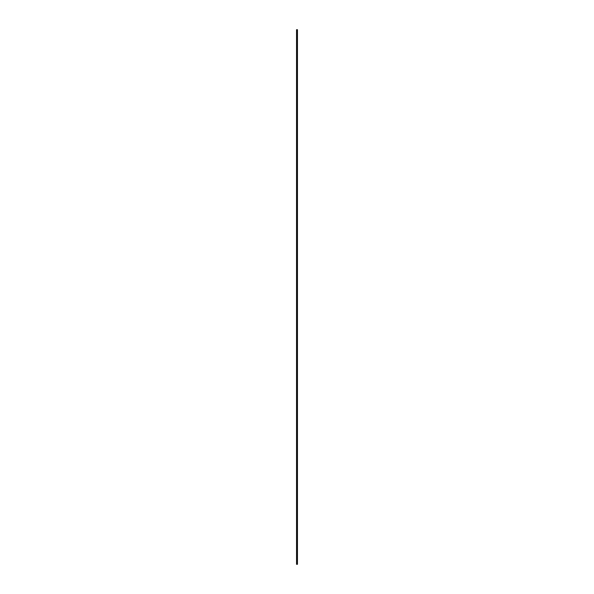 <?xml version="1.0" encoding="UTF-8"?>
<svg xmlns="http://www.w3.org/2000/svg" width="594" height="594" viewBox="0 0 594 594"><rect width="100%" height="100%" fill="white"/><g stroke="black" fill="none" stroke-linecap="round" stroke-linejoin="round"><path stroke-width="0.45" stroke-dasharray="2.97 2.23" d="M296.703 29.7L297.401 29.7L297.401 564.3L296.703 564.3L296.703 29.7L296.703 564.3L296.703 29.7L296.703 564.3L297.401 564.3L297.401 29.7L296.703 29.7L297.401 29.7L296.703 29.7L297.401 29.7L297.401 564.3L296.703 564.3L297.401 564.3L296.703 564.3L296.703 29.7L296.703 564.3L296.703 29.7L296.703 564.3L297.401 564.3L297.401 29.7L296.703 29.7M296.651 29.7L297.453 29.7L296.651 29.7L296.651 564.3L296.629 29.7L296.651 564.3L297.453 564.3L296.629 564.3L296.651 29.7M296.703 564.3L297.401 564.3L296.703 564.3M296.629 564.3L296.547 29.7L296.629 564.3M296.547 564.3L296.547 29.7L296.547 564.3"/><path stroke-width="0.89" d="M297.453 29.7L297.453 564.3L297.453 29.7L296.651 29.7L296.651 564.3L297.453 564.3L296.651 564.3L296.651 29.7L297.453 29.7M296.629 29.7L296.547 564.3L296.629 29.7M296.547 29.7L296.547 564.3L296.547 29.7"/></g></svg>
